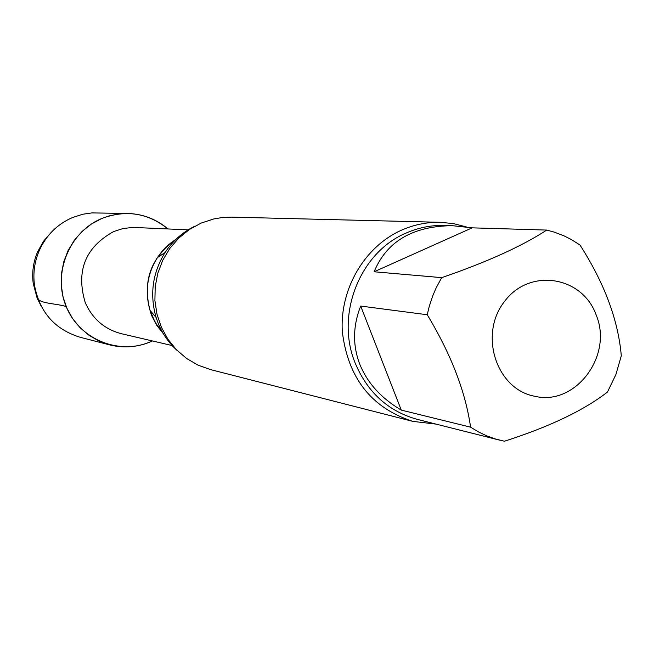 <?xml version="1.0" encoding="UTF-8"?>
<svg xmlns="http://www.w3.org/2000/svg" width="654" height="654" viewBox="0 0 654 654"><rect width="100%" height="100%" fill="white"/><g stroke="black" fill="none" stroke-linecap="round" stroke-linejoin="round"><path stroke-width="0.98" d="M441.687 277.639C486.862 262.123 521.876 246.264 546.728 230.077L554.281 232.129L564.042 235.873L571.073 239.389L579.975 244.997C604.451 283.166 618.218 320.1 621.3 355.809L615.888 374.57L607.452 392.057C583.752 410.426 549.417 426.817 504.43 441.229L495.282 438.94L486.723 435.85L478.466 431.918L470.586 427.168C465.542 391.811 451.096 354.337 427.242 314.746L429.253 306.366L432.874 295.494L436.283 287.629L441.687 277.639L374.121 271.778C386.678 241.432 412.756 226.063 452.347 225.679L444.14 225.45C431.06 225.123 418.397 227.649 406.15 233.045C359.79 252.354 335.118 314.983 355.245 363.215C367.646 392.572 388.321 411.292 417.277 419.369L499.656 440.158M534.759 396.259C496.198 389.318 478.466 334.202 504.61 301.331C529.691 267.56 582.477 276.029 596.235 315.146C613.272 355.809 575.381 406.289 534.759 396.259M436.03 424.103L412.805 421.372C371.415 407.949 347.92 378.02 342.312 331.586C339.688 288.896 364.687 246.435 401.679 230.102C414.162 224.616 427.062 222.017 440.387 222.303L453.492 223.619L466.237 226.873M427.242 314.746L360.689 306.064C352.866 325.921 352.547 345.271 359.741 364.131C367.303 382.868 381.143 398.196 401.27 410.099L470.586 427.168M546.728 230.077L472.147 227.845L452.347 225.679M412.805 421.372L210.465 369.584L198.031 365.136L186.545 358.441L176.4 349.702L167.906 339.189L161.366 327.229L156.976 314.214L154.9 300.554L155.194 286.697L157.859 273.086L162.805 260.161L169.877 248.348L178.828 238.023L189.382 229.505L201.17 223.079L213.932 218.902L222.72 217.463L231.59 217.128L440.387 222.303M177.291 350.609C168.92 343.088 162.56 334.022 158.211 323.395L156.077 317.411C149.545 294.472 152.537 272.849 165.061 252.55C172.64 241.048 182.45 232.325 194.5 226.374M109.749 344.911C124.399 348.508 138.607 347.184 152.382 340.938C120.769 356.005 80.148 340.342 66.414 307.094C52.189 274.075 68.891 232.178 101.525 218.599C125.699 209.435 147.829 212.869 167.906 228.908C156.347 219.147 143.03 214.013 127.963 213.482L91.895 212.91L82.805 214.234L72.267 217.627C57.119 224.33 46.082 235.391 39.166 250.801C34.539 261.731 32.962 273.086 34.441 284.866C39.363 311.901 54.601 329.371 80.148 337.276L109.749 344.911L98.893 341.028L88.87 335.208L80.017 327.638L72.619 318.555L66.912 308.238L63.078 297.014L61.263 285.25L61.509 273.315L63.822 261.608L68.122 250.49L74.27 240.337L82.061 231.451L91.241 224.134L101.525 218.599L108.85 215.983L118.325 214.005L127.963 213.482M472.147 227.845L374.121 271.778M360.689 306.064L401.27 410.099M41.177 306.154L37.172 298.216L33.207 283.37C31.842 272.489 33.289 262.001 37.564 251.896L43.491 241.277L51.429 232.145M37.605 297.987C39.109 303.726 56.399 303.358 66.193 306.562M156.077 317.411L150.028 310.388L151.753 315.244L156.625 324.793L162.053 332.101L155.072 322.152L150.028 310.388C144.714 291.741 147.15 274.165 157.336 257.66L165.732 247.376L176.065 239.241M163.361 333.744L156.535 325.013L151.401 315.081C141.419 283.296 149.791 257.872 176.515 238.816M172.157 345.549L121.48 333.728C104.542 329.314 92.451 318.89 85.2 302.467C75.831 270.919 85.314 247.277 113.641 231.557L123.099 228.532L132.917 227.396L188.189 229.848M170.62 243.051L171.52 243.999M159.968 327.392L158.84 328.063M176.081 239.225L168.528 244.784L161.873 251.52L157.336 257.66L165.061 252.55M170.163 243.419L171.111 244.473M159.699 326.828L158.497 327.589M33.207 283.37L34.441 284.866M37.564 251.896L39.166 250.801"/></g></svg>
